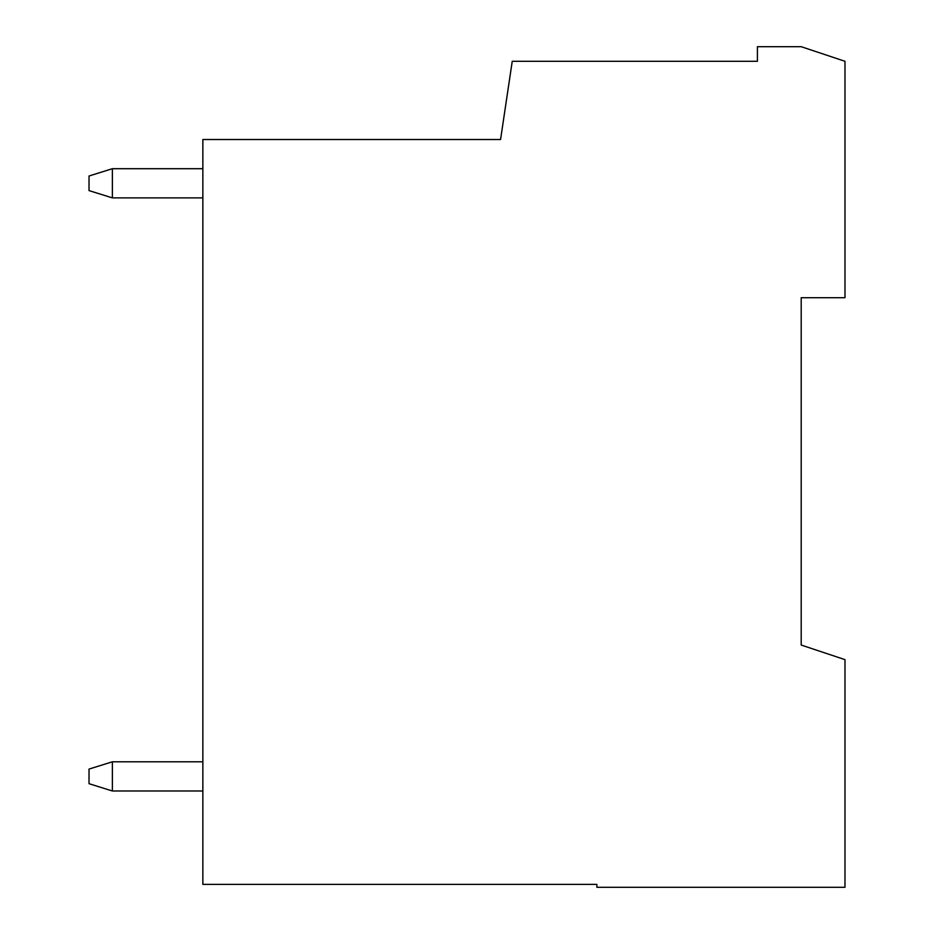<?xml version="1.0" encoding="UTF-8"?>
<svg xmlns="http://www.w3.org/2000/svg" width="934" height="934" viewBox="0 0 934 934"><rect width="100%" height="100%" fill="white"/><g stroke="black" fill="none" stroke-linecap="round" stroke-linejoin="round"><path stroke-width="1.4" d="M844.978 61.294L844.978 297.712L844.978 61.294L801.197 46.7L844.978 61.294M844.978 659.638L844.978 887.3L596.884 887.3L844.978 887.3L844.978 659.638L801.197 645.044L844.978 659.638M596.884 884.381L596.884 887.3L596.884 884.381L202.853 884.381L596.884 884.381M801.197 645.044L801.197 297.712L844.978 297.712L801.197 297.712L801.197 645.044M801.197 46.7L757.416 46.7L757.416 61.294L512.241 61.294L500.566 139.516L202.853 139.516L202.853 884.381L202.853 139.516L500.566 139.516L512.241 61.294L757.416 61.294L757.416 46.7L801.197 46.7M202.853 761.794L112.372 761.794L112.372 790.981L202.853 790.981L112.372 790.981L89.022 783.684L89.022 769.091L112.372 761.794L202.853 761.794M89.022 783.684L112.372 790.981L112.372 761.794L89.022 769.091L89.022 783.684M112.372 168.704L202.853 168.704L112.372 168.704L112.372 197.891L202.853 197.891L112.372 197.891L89.022 190.594L89.022 176.001L89.022 190.594L112.372 197.891L112.372 168.704L89.022 176.001L112.372 168.704"/></g></svg>

